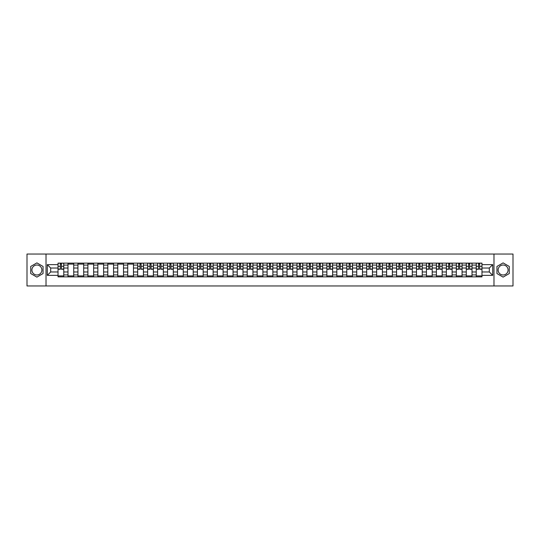 <?xml version="1.0" encoding="UTF-8"?>
<svg xmlns="http://www.w3.org/2000/svg" width="540" height="540" viewBox="0 0 540 540"><rect width="100%" height="100%" fill="white"/><g stroke="black" fill="none" stroke-linecap="round" stroke-linejoin="round"><path stroke-width="0.81" d="M36.895 274.982A4.982 4.982 0 0 1 31.914 270A4.982 4.982 0 0 1 36.895 265.019A4.982 4.982 0 0 1 41.87 270A4.982 4.982 0 0 1 36.895 274.982M503.105 274.982A4.982 4.982 0 0 1 498.13 270A4.982 4.982 0 0 1 503.105 265.019A4.982 4.982 0 0 1 508.086 270A4.982 4.982 0 0 1 503.105 274.982M493.979 285.957L513 285.957L513 254.043L27 254.043L27 285.957L493.979 285.957L493.979 254.043M67.979 276.865L67.979 265.086L63.767 265.086L63.767 276.865M63.767 265.086L63.767 263.135M67.979 265.086L67.979 263.135M73.724 263.135L73.724 276.865M77.936 276.865L77.936 263.135M83.68 263.135L83.68 276.865M87.892 276.865L87.892 263.135M93.636 263.135L93.636 276.865M97.848 276.865L97.848 263.135M103.599 263.135L103.599 276.865M107.811 276.865L107.811 263.135M113.555 263.135L113.555 276.865M117.767 276.865L117.767 263.135M123.511 263.135L123.511 276.865M127.724 276.865L127.724 263.135M133.468 263.135L133.468 276.865M137.68 276.865L137.68 263.135M143.424 263.135L143.424 276.865M147.636 276.865L147.636 263.135M153.38 263.135L153.38 276.865M157.599 276.865L157.599 263.135M163.343 263.135L163.343 276.865M167.555 276.865L167.555 263.135M173.3 263.135L173.3 276.865M177.512 276.865L177.512 263.135M183.256 263.135L183.256 276.865M187.468 276.865L187.468 263.135M193.212 263.135L193.212 276.865M197.424 276.865L197.424 263.135M203.168 263.135L203.168 276.865M207.38 276.865L207.38 263.135M213.125 263.135L213.125 276.865M217.343 276.865L217.343 263.135M223.088 263.135L223.088 276.865M227.3 276.865L227.3 263.135M233.044 263.135L233.044 276.865M237.256 276.865L237.256 263.135M243 263.135L243 276.865M247.212 276.865L247.212 263.135M252.956 263.135L252.956 276.865M257.168 276.865L257.168 263.135M262.913 263.135L262.913 276.865M267.125 276.865L267.125 263.135M272.875 263.135L272.875 276.865M277.088 276.865L277.088 263.135M282.832 263.135L282.832 276.865M287.044 276.865L287.044 263.135M292.788 263.135L292.788 276.865M297 276.865L297 263.135M302.744 263.135L302.744 276.865M306.956 276.865L306.956 263.135M312.701 263.135L312.701 276.865M316.913 276.865L316.913 263.135M322.657 263.135L322.657 276.865M326.875 276.865L326.875 263.135M332.62 263.135L332.62 276.865M336.832 276.865L336.832 263.135M342.576 263.135L342.576 276.865M346.788 276.865L346.788 263.135M352.532 263.135L352.532 276.865M356.744 276.865L356.744 263.135M362.488 263.135L362.488 276.865M366.701 276.865L366.701 263.135M372.445 263.135L372.445 276.865M376.657 276.865L376.657 263.135M382.401 263.135L382.401 276.865M386.62 276.865L386.62 263.135M392.364 263.135L392.364 276.865M396.576 276.865L396.576 263.135M402.32 263.135L402.32 276.865M406.532 276.865L406.532 263.135M412.276 263.135L412.276 276.865M416.488 276.865L416.488 263.135M422.233 263.135L422.233 276.865M426.445 276.865L426.445 263.135M432.189 263.135L432.189 276.865M436.401 276.865L436.401 263.135M442.152 263.135L442.152 276.865M446.364 276.865L446.364 263.135M452.108 263.135L452.108 276.865M456.32 276.865L456.32 263.135M462.065 263.135L462.065 276.865M466.276 276.865L466.276 263.135M472.021 263.135L472.021 276.865M476.233 276.865L476.233 263.135M476.233 271.978L472.021 271.978M466.276 271.978L462.065 271.978M456.32 271.978L452.108 271.978M446.364 271.978L442.152 271.978M436.401 271.978L432.189 271.978M426.445 271.978L422.233 271.978M416.488 271.978L412.276 271.978M406.532 271.978L402.32 271.978M396.576 271.978L392.364 271.978M386.62 271.978L382.401 271.978M376.657 271.978L372.445 271.978M366.701 271.978L362.488 271.978M356.744 271.978L352.532 271.978M346.788 271.978L342.576 271.978M336.832 271.978L332.62 271.978M326.875 271.978L322.657 271.978M316.913 271.978L312.701 271.978M306.956 271.978L302.744 271.978M297 271.978L292.788 271.978M287.044 271.978L282.832 271.978M277.088 271.978L272.875 271.978M267.125 271.978L262.913 271.978M257.168 271.978L252.956 271.978M247.212 271.978L243 271.978M237.256 271.978L233.044 271.978M227.3 271.978L223.088 271.978M217.343 271.978L213.125 271.978M207.38 271.978L203.168 271.978M197.424 271.978L193.212 271.978M187.468 271.978L183.256 271.978M177.512 271.978L173.3 271.978M167.555 271.978L163.343 271.978M157.599 271.978L153.38 271.978M147.636 271.978L143.424 271.978M137.68 271.978L133.468 271.978M127.724 271.978L123.511 271.978M117.767 271.978L113.555 271.978M107.811 271.978L103.599 271.978M97.848 271.978L93.636 271.978M87.892 271.978L83.68 271.978M77.936 271.978L73.724 271.978M67.979 271.978L63.767 271.978M476.233 268.022L472.021 268.022M466.276 268.022L462.065 268.022M456.32 268.022L452.108 268.022M446.364 268.022L442.152 268.022M436.401 268.022L432.189 268.022M426.445 268.022L422.233 268.022M416.488 268.022L412.276 268.022M406.532 268.022L402.32 268.022M396.576 268.022L392.364 268.022M386.62 268.022L382.401 268.022M376.657 268.022L372.445 268.022M366.701 268.022L362.488 268.022M356.744 268.022L352.532 268.022M346.788 268.022L342.576 268.022M336.832 268.022L332.62 268.022M326.875 268.022L322.657 268.022M316.913 268.022L312.701 268.022M306.956 268.022L302.744 268.022M297 268.022L292.788 268.022M287.044 268.022L282.832 268.022M277.088 268.022L272.875 268.022M267.125 268.022L262.913 268.022M257.168 268.022L252.956 268.022M247.212 268.022L243 268.022M237.256 268.022L233.044 268.022M227.3 268.022L223.088 268.022M217.343 268.022L213.125 268.022M207.38 268.022L203.168 268.022M197.424 268.022L193.212 268.022M187.468 268.022L183.256 268.022M177.512 268.022L173.3 268.022M167.555 268.022L163.343 268.022M157.599 268.022L153.38 268.022M147.636 268.022L143.424 268.022M137.68 268.022L133.468 268.022M127.724 268.022L123.511 268.022M117.767 268.022L113.555 268.022M107.811 268.022L103.599 268.022M97.848 268.022L93.636 268.022M87.892 268.022L83.68 268.022M77.936 268.022L73.724 268.022M67.979 268.022L63.767 268.022M50.679 271.978L58.023 271.978L58.023 268.022L50.679 268.022L50.679 271.978L47.297 275.36L47.297 264.641L58.023 264.641L58.023 268.022M481.977 268.022L481.977 271.978L489.321 271.978L489.321 268.022L481.977 268.022L481.977 263.135L58.023 263.135L58.023 264.641M481.977 264.641L492.703 264.641L492.703 275.36L481.977 275.36L481.977 271.978M58.023 271.978L58.023 276.865L481.977 276.865L481.977 275.36M58.023 275.36L47.297 275.36M46.022 285.957L46.022 254.043M43.052 266.443L36.895 262.885L30.733 266.443L30.733 273.557L36.895 277.115L43.052 273.557L43.052 266.443M509.267 266.443L503.105 262.885L496.949 266.443L496.949 273.557L503.105 277.115L509.267 273.557L509.267 266.443M63.767 275.906L58.023 275.906M60.352 264.094L61.439 264.094M73.724 275.906L67.979 275.906M67.979 264.094L73.724 264.094M83.68 275.906L77.936 275.906M77.936 264.094L83.68 264.094M93.636 275.906L87.892 275.906M87.892 264.094L93.636 264.094M103.599 275.906L97.848 275.906M97.848 264.094L103.599 264.094M113.555 275.906L107.811 275.906M107.811 264.094L113.555 264.094M123.511 275.906L117.767 275.906M117.767 264.094L123.511 264.094M133.468 275.906L127.724 275.906M127.724 264.094L133.468 264.094M143.424 275.906L137.68 275.906M140.008 264.094L141.095 264.094M153.38 275.906L147.636 275.906M149.965 264.094L151.052 264.094M163.343 275.906L157.599 275.906M159.928 264.094L161.008 264.094M173.3 275.906L167.555 275.906M169.884 264.094L170.971 264.094M183.256 275.906L177.512 275.906M179.84 264.094L180.927 264.094M193.212 275.906L187.468 275.906M189.797 264.094L190.883 264.094M203.168 275.906L197.424 275.906M199.753 264.094L200.84 264.094M213.125 275.906L207.38 275.906M209.716 264.094L210.796 264.094M223.088 275.906L217.343 275.906M219.672 264.094L220.752 264.094M233.044 275.906L227.3 275.906M229.628 264.094L230.715 264.094M243 275.906L237.256 275.906M239.585 264.094L240.671 264.094M252.956 275.906L247.212 275.906M249.541 264.094L250.628 264.094M262.913 275.906L257.168 275.906M259.497 264.094L260.584 264.094M272.875 275.906L267.125 275.906M269.46 264.094L270.54 264.094M282.832 275.906L277.088 275.906M279.416 264.094L280.503 264.094M292.788 275.906L287.044 275.906M289.373 264.094L290.459 264.094M302.744 275.906L297 275.906M299.329 264.094L300.416 264.094M312.701 275.906L306.956 275.906M309.285 264.094L310.372 264.094M322.657 275.906L316.913 275.906M319.248 264.094L320.328 264.094M332.62 275.906L326.875 275.906M329.204 264.094L330.284 264.094M342.576 275.906L336.832 275.906M339.161 264.094L340.247 264.094M352.532 275.906L346.788 275.906M349.117 264.094L350.204 264.094M362.488 275.906L356.744 275.906M359.073 264.094L360.16 264.094M372.445 275.906L366.701 275.906M369.029 264.094L370.116 264.094M382.401 275.906L376.657 275.906M378.992 264.094L380.072 264.094M392.364 275.906L386.62 275.906M388.949 264.094L390.035 264.094M402.32 275.906L396.576 275.906M398.905 264.094L399.992 264.094M412.276 275.906L406.532 275.906M408.861 264.094L409.948 264.094M422.233 275.906L416.488 275.906M418.817 264.094L419.904 264.094M432.189 275.906L426.445 275.906M428.774 264.094L429.86 264.094M442.152 275.906L436.401 275.906M438.737 264.094L439.817 264.094M452.108 275.906L446.364 275.906M448.693 264.094L449.78 264.094M462.065 275.906L456.32 275.906M458.649 264.094L459.736 264.094M472.021 275.906L466.276 275.906M468.605 264.094L469.692 264.094M481.977 275.906L476.233 275.906M478.562 264.094L479.648 264.094M47.297 264.641L50.679 268.022M489.321 271.978L492.703 275.36M489.321 268.022L492.703 264.641M61.439 269.264L61.439 263.203L63.734 263.203L63.734 269.264L61.439 269.264M60.352 264.033L61.439 264.033M62.363 263.203L58.05 263.203L58.05 269.264L60.352 269.264L60.352 263.203L59.427 263.203M141.095 269.264L141.095 263.203L143.39 263.203L143.39 269.264L141.095 269.264M140.008 264.033L141.095 264.033M142.02 263.203L137.714 263.203L137.714 269.264L140.008 269.264L140.008 263.203L139.084 263.203M151.052 269.264L151.052 263.203L153.353 263.203L153.353 269.264L151.052 269.264M149.965 264.033L151.052 264.033M151.976 263.203L147.67 263.203L147.67 269.264L149.965 269.264L149.965 263.203L149.04 263.203M161.008 269.264L161.008 263.203L163.31 263.203L163.31 269.264L161.008 269.264M159.928 264.033L161.008 264.033M161.939 263.203L157.626 263.203L157.626 269.264L159.928 269.264L159.928 263.203L159.003 263.203M170.971 269.264L170.971 263.203L173.266 263.203L173.266 269.264L170.971 269.264M169.884 264.033L170.971 264.033M171.895 263.203L167.582 263.203L167.582 269.264L169.884 269.264L169.884 263.203L168.959 263.203M180.927 269.264L180.927 263.203L183.222 263.203L183.222 269.264L180.927 269.264M179.84 264.033L180.927 264.033M181.852 263.203L177.545 263.203L177.545 269.264L179.84 269.264L179.84 263.203L178.916 263.203M190.883 269.264L190.883 263.203L193.178 263.203L193.178 269.264L190.883 269.264M189.797 264.033L190.883 264.033M191.808 263.203L187.501 263.203L187.501 269.264L189.797 269.264L189.797 263.203L188.872 263.203M200.84 269.264L200.84 263.203L203.141 263.203L203.141 269.264L200.84 269.264M199.753 264.033L200.84 264.033M201.764 263.203L197.458 263.203L197.458 269.264L199.753 269.264L199.753 263.203L198.828 263.203M210.796 269.264L210.796 263.203L213.097 263.203L213.097 269.264L210.796 269.264M209.716 264.033L210.796 264.033M211.721 263.203L207.414 263.203L207.414 269.264L209.716 269.264L209.716 263.203L208.784 263.203M220.752 269.264L220.752 263.203L223.054 263.203L223.054 269.264L220.752 269.264M219.672 264.033L220.752 264.033M221.684 263.203L217.37 263.203L217.37 269.264L219.672 269.264L219.672 263.203L218.747 263.203M230.715 269.264L230.715 263.203L233.01 263.203L233.01 269.264L230.715 269.264M229.628 264.033L230.715 264.033M231.64 263.203L227.327 263.203L227.327 269.264L229.628 269.264L229.628 263.203L228.704 263.203M240.671 269.264L240.671 263.203L242.966 263.203L242.966 269.264L240.671 269.264M239.585 264.033L240.671 264.033M241.596 263.203L237.29 263.203L237.29 269.264L239.585 269.264L239.585 263.203L238.66 263.203M250.628 269.264L250.628 263.203L252.923 263.203L252.923 269.264L250.628 269.264M249.541 264.033L250.628 264.033M251.552 263.203L247.246 263.203L247.246 269.264L249.541 269.264L249.541 263.203L248.616 263.203M260.584 269.264L260.584 263.203L262.885 263.203L262.885 269.264L260.584 269.264M259.497 264.033L260.584 264.033M261.509 263.203L257.202 263.203L257.202 269.264L259.497 269.264L259.497 263.203L258.572 263.203M270.54 269.264L270.54 263.203L272.842 263.203L272.842 269.264L270.54 269.264M269.46 264.033L270.54 264.033M271.465 263.203L267.158 263.203L267.158 269.264L269.46 269.264L269.46 263.203L268.535 263.203M280.503 269.264L280.503 263.203L282.798 263.203L282.798 269.264L280.503 269.264M279.416 264.033L280.503 264.033M281.428 263.203L277.115 263.203L277.115 269.264L279.416 269.264L279.416 263.203L278.492 263.203M290.459 269.264L290.459 263.203L292.754 263.203L292.754 269.264L290.459 269.264M289.373 264.033L290.459 264.033M291.384 263.203L287.078 263.203L287.078 269.264L289.373 269.264L289.373 263.203L288.448 263.203M300.416 269.264L300.416 263.203L302.711 263.203L302.711 269.264L300.416 269.264M299.329 264.033L300.416 264.033M301.34 263.203L297.034 263.203L297.034 269.264L299.329 269.264L299.329 263.203L298.404 263.203M310.372 269.264L310.372 263.203L312.674 263.203L312.674 269.264L310.372 269.264M309.285 264.033L310.372 264.033M311.297 263.203L306.99 263.203L306.99 269.264L309.285 269.264L309.285 263.203L308.36 263.203M320.328 269.264L320.328 263.203L322.63 263.203L322.63 269.264L320.328 269.264M319.248 264.033L320.328 264.033M321.253 263.203L316.946 263.203L316.946 269.264L319.248 269.264L319.248 263.203L318.317 263.203M330.284 269.264L330.284 263.203L332.586 263.203L332.586 269.264L330.284 269.264M329.204 264.033L330.284 264.033M331.216 263.203L326.903 263.203L326.903 269.264L329.204 269.264L329.204 263.203L328.279 263.203M340.247 269.264L340.247 263.203L342.542 263.203L342.542 269.264L340.247 269.264M339.161 264.033L340.247 264.033M341.172 263.203L336.859 263.203L336.859 269.264L339.161 269.264L339.161 263.203L338.236 263.203M350.204 269.264L350.204 263.203L352.499 263.203L352.499 269.264L350.204 269.264M349.117 264.033L350.204 264.033M351.128 263.203L346.822 263.203L346.822 269.264L349.117 269.264L349.117 263.203L348.192 263.203M360.16 269.264L360.16 263.203L362.455 263.203L362.455 269.264L360.16 269.264M359.073 264.033L360.16 264.033M361.085 263.203L356.778 263.203L356.778 269.264L359.073 269.264L359.073 263.203L358.148 263.203M370.116 269.264L370.116 263.203L372.418 263.203L372.418 269.264L370.116 269.264M369.029 264.033L370.116 264.033M371.041 263.203L366.734 263.203L366.734 269.264L369.029 269.264L369.029 263.203L368.105 263.203M380.072 269.264L380.072 263.203L382.374 263.203L382.374 269.264L380.072 269.264M378.992 264.033L380.072 264.033M380.997 263.203L376.69 263.203L376.69 269.264L378.992 269.264L378.992 263.203L378.061 263.203M390.035 269.264L390.035 263.203L392.33 263.203L392.33 269.264L390.035 269.264M388.949 264.033L390.035 264.033M390.96 263.203L386.647 263.203L386.647 269.264L388.949 269.264L388.949 263.203L388.024 263.203M399.992 269.264L399.992 263.203L402.287 263.203L402.287 269.264L399.992 269.264M398.905 264.033L399.992 264.033M400.916 263.203L396.61 263.203L396.61 269.264L398.905 269.264L398.905 263.203L397.98 263.203M409.948 269.264L409.948 263.203L412.243 263.203L412.243 269.264L409.948 269.264M408.861 264.033L409.948 264.033M410.873 263.203L406.566 263.203L406.566 269.264L408.861 269.264L408.861 263.203L407.936 263.203M419.904 269.264L419.904 263.203L422.199 263.203L422.199 269.264L419.904 269.264M418.817 264.033L419.904 264.033M420.829 263.203L416.522 263.203L416.522 269.264L418.817 269.264L418.817 263.203L417.893 263.203M429.86 269.264L429.86 263.203L432.162 263.203L432.162 269.264L429.86 269.264M428.774 264.033L429.86 264.033M430.785 263.203L426.479 263.203L426.479 269.264L428.774 269.264L428.774 263.203L427.849 263.203M439.817 269.264L439.817 263.203L442.118 263.203L442.118 269.264L439.817 269.264M438.737 264.033L439.817 264.033M440.748 263.203L436.435 263.203L436.435 269.264L438.737 269.264L438.737 263.203L437.812 263.203M449.78 269.264L449.78 263.203L452.075 263.203L452.075 269.264L449.78 269.264M448.693 264.033L449.78 264.033M450.704 263.203L446.391 263.203L446.391 269.264L448.693 269.264L448.693 263.203L447.768 263.203M459.736 269.264L459.736 263.203L462.031 263.203L462.031 269.264L459.736 269.264M458.649 264.033L459.736 264.033M460.661 263.203L456.354 263.203L456.354 269.264L458.649 269.264L458.649 263.203L457.724 263.203M469.692 269.264L469.692 263.203L471.987 263.203L471.987 269.264L469.692 269.264M468.605 264.033L469.692 264.033M470.617 263.203L466.31 263.203L466.31 269.264L468.605 269.264L468.605 263.203L467.681 263.203M479.648 269.264L479.648 263.203L481.95 263.203L481.95 269.264L479.648 269.264M478.562 264.033L479.648 264.033M480.573 263.203L476.267 263.203L476.267 269.264L478.562 269.264L478.562 263.203L477.637 263.203M466.276 265.086L462.065 265.086M456.32 265.086L452.108 265.086M446.364 265.086L442.152 265.086M436.401 265.086L432.189 265.086M426.445 265.086L422.233 265.086M416.488 265.086L412.276 265.086M406.532 265.086L402.32 265.086M396.576 265.086L392.364 265.086M386.62 265.086L382.401 265.086M376.657 265.086L372.445 265.086M366.701 265.086L362.488 265.086M356.744 265.086L352.532 265.086M346.788 265.086L342.576 265.086M336.832 265.086L332.62 265.086M326.875 265.086L322.657 265.086M316.913 265.086L312.701 265.086M306.956 265.086L302.744 265.086M297 265.086L292.788 265.086M287.044 265.086L282.832 265.086M277.088 265.086L272.875 265.086M267.125 265.086L262.913 265.086M257.168 265.086L252.956 265.086M247.212 265.086L243 265.086M237.256 265.086L233.044 265.086M227.3 265.086L223.088 265.086M217.343 265.086L213.125 265.086M207.38 265.086L203.168 265.086M197.424 265.086L193.212 265.086M187.468 265.086L183.256 265.086M177.512 265.086L173.3 265.086M167.555 265.086L163.343 265.086M157.599 265.086L153.38 265.086M147.636 265.086L143.424 265.086M137.68 265.086L133.468 265.086M127.724 265.086L123.511 265.086M117.767 265.086L113.555 265.086M107.811 265.086L103.599 265.086M97.848 265.086L93.636 265.086M87.892 265.086L83.68 265.086M77.936 265.086L73.724 265.086M476.233 265.086L472.021 265.086M466.276 274.914L462.065 274.914M456.32 274.914L452.108 274.914M446.364 274.914L442.152 274.914M436.401 274.914L432.189 274.914M426.445 274.914L422.233 274.914M416.488 274.914L412.276 274.914M406.532 274.914L402.32 274.914M396.576 274.914L392.364 274.914M386.62 274.914L382.401 274.914M376.657 274.914L372.445 274.914M366.701 274.914L362.488 274.914M356.744 274.914L352.532 274.914M346.788 274.914L342.576 274.914M336.832 274.914L332.62 274.914M326.875 274.914L322.657 274.914M316.913 274.914L312.701 274.914M306.956 274.914L302.744 274.914M297 274.914L292.788 274.914M287.044 274.914L282.832 274.914M277.088 274.914L272.875 274.914M267.125 274.914L262.913 274.914M257.168 274.914L252.956 274.914M247.212 274.914L243 274.914M237.256 274.914L233.044 274.914M227.3 274.914L223.088 274.914M217.343 274.914L213.125 274.914M207.38 274.914L203.168 274.914M197.424 274.914L193.212 274.914M187.468 274.914L183.256 274.914M177.512 274.914L173.3 274.914M167.555 274.914L163.343 274.914M157.599 274.914L153.38 274.914M147.636 274.914L143.424 274.914M137.68 274.914L133.468 274.914M127.724 274.914L123.511 274.914M117.767 274.914L113.555 274.914M107.811 274.914L103.599 274.914M97.848 274.914L93.636 274.914M87.892 274.914L83.68 274.914M77.936 274.914L73.724 274.914M67.979 274.914L63.767 274.914M476.233 274.914L472.021 274.914M61.439 269.048L63.734 269.048M61.439 266.301L63.734 266.301M58.05 269.048L60.352 269.048M58.05 266.301L60.352 266.301M141.095 269.048L143.39 269.048M141.095 266.301L143.39 266.301M137.714 269.048L140.008 269.048M137.714 266.301L140.008 266.301M151.052 269.048L153.353 269.048M151.052 266.301L153.353 266.301M147.67 269.048L149.965 269.048M147.67 266.301L149.965 266.301M161.008 269.048L163.31 269.048M161.008 266.301L163.31 266.301M157.626 269.048L159.928 269.048M157.626 266.301L159.928 266.301M170.971 269.048L173.266 269.048M170.971 266.301L173.266 266.301M167.582 269.048L169.884 269.048M167.582 266.301L169.884 266.301M180.927 269.048L183.222 269.048M180.927 266.301L183.222 266.301M177.545 269.048L179.84 269.048M177.545 266.301L179.84 266.301M190.883 269.048L193.178 269.048M190.883 266.301L193.178 266.301M187.501 269.048L189.797 269.048M187.501 266.301L189.797 266.301M200.84 269.048L203.141 269.048M200.84 266.301L203.141 266.301M197.458 269.048L199.753 269.048M197.458 266.301L199.753 266.301M210.796 269.048L213.097 269.048M210.796 266.301L213.097 266.301M207.414 269.048L209.716 269.048M207.414 266.301L209.716 266.301M220.752 269.048L223.054 269.048M220.752 266.301L223.054 266.301M217.37 269.048L219.672 269.048M217.37 266.301L219.672 266.301M230.715 269.048L233.01 269.048M230.715 266.301L233.01 266.301M227.327 269.048L229.628 269.048M227.327 266.301L229.628 266.301M240.671 269.048L242.966 269.048M240.671 266.301L242.966 266.301M237.29 269.048L239.585 269.048M237.29 266.301L239.585 266.301M250.628 269.048L252.923 269.048M250.628 266.301L252.923 266.301M247.246 269.048L249.541 269.048M247.246 266.301L249.541 266.301M260.584 269.048L262.885 269.048M260.584 266.301L262.885 266.301M257.202 269.048L259.497 269.048M257.202 266.301L259.497 266.301M270.54 269.048L272.842 269.048M270.54 266.301L272.842 266.301M267.158 269.048L269.46 269.048M267.158 266.301L269.46 266.301M280.503 269.048L282.798 269.048M280.503 266.301L282.798 266.301M277.115 269.048L279.416 269.048M277.115 266.301L279.416 266.301M290.459 269.048L292.754 269.048M290.459 266.301L292.754 266.301M287.078 269.048L289.373 269.048M287.078 266.301L289.373 266.301M300.416 269.048L302.711 269.048M300.416 266.301L302.711 266.301M297.034 269.048L299.329 269.048M297.034 266.301L299.329 266.301M310.372 269.048L312.674 269.048M310.372 266.301L312.674 266.301M306.99 269.048L309.285 269.048M306.99 266.301L309.285 266.301M320.328 269.048L322.63 269.048M320.328 266.301L322.63 266.301M316.946 269.048L319.248 269.048M316.946 266.301L319.248 266.301M330.284 269.048L332.586 269.048M330.284 266.301L332.586 266.301M326.903 269.048L329.204 269.048M326.903 266.301L329.204 266.301M340.247 269.048L342.542 269.048M340.247 266.301L342.542 266.301M336.859 269.048L339.161 269.048M336.859 266.301L339.161 266.301M350.204 269.048L352.499 269.048M350.204 266.301L352.499 266.301M346.822 269.048L349.117 269.048M346.822 266.301L349.117 266.301M360.16 269.048L362.455 269.048M360.16 266.301L362.455 266.301M356.778 269.048L359.073 269.048M356.778 266.301L359.073 266.301M370.116 269.048L372.418 269.048M370.116 266.301L372.418 266.301M366.734 269.048L369.029 269.048M366.734 266.301L369.029 266.301M380.072 269.048L382.374 269.048M380.072 266.301L382.374 266.301M376.69 269.048L378.992 269.048M376.69 266.301L378.992 266.301M390.035 269.048L392.33 269.048M390.035 266.301L392.33 266.301M386.647 269.048L388.949 269.048M386.647 266.301L388.949 266.301M399.992 269.048L402.287 269.048M399.992 266.301L402.287 266.301M396.61 269.048L398.905 269.048M396.61 266.301L398.905 266.301M409.948 269.048L412.243 269.048M409.948 266.301L412.243 266.301M406.566 269.048L408.861 269.048M406.566 266.301L408.861 266.301M419.904 269.048L422.199 269.048M419.904 266.301L422.199 266.301M416.522 269.048L418.817 269.048M416.522 266.301L418.817 266.301M429.86 269.048L432.162 269.048M429.86 266.301L432.162 266.301M426.479 269.048L428.774 269.048M426.479 266.301L428.774 266.301M439.817 269.048L442.118 269.048M439.817 266.301L442.118 266.301M436.435 269.048L438.737 269.048M436.435 266.301L438.737 266.301M449.78 269.048L452.075 269.048M449.78 266.301L452.075 266.301M446.391 269.048L448.693 269.048M446.391 266.301L448.693 266.301M459.736 269.048L462.031 269.048M459.736 266.301L462.031 266.301M456.354 269.048L458.649 269.048M456.354 266.301L458.649 266.301M469.692 269.048L471.987 269.048M469.692 266.301L471.987 266.301M466.31 269.048L468.605 269.048M466.31 266.301L468.605 266.301M479.648 269.048L481.95 269.048M479.648 266.301L481.95 266.301M476.267 269.048L478.562 269.048M476.267 266.301L478.562 266.301"/></g></svg>
